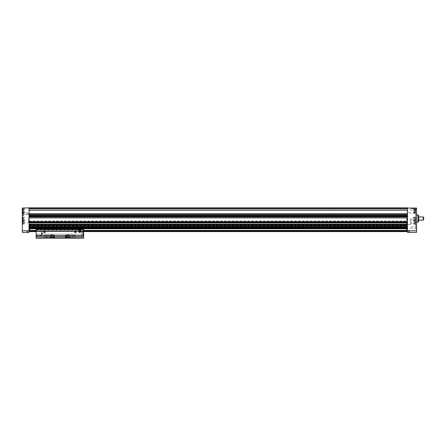 <?xml version="1.0" encoding="UTF-8"?>
<svg xmlns="http://www.w3.org/2000/svg" width="446" height="446" viewBox="0 0 446 446"><rect width="100%" height="100%" fill="white"/><g stroke="black" fill="none" stroke-linecap="round" stroke-linejoin="round"><path stroke-width="0.33" stroke-dasharray="2.23 1.67" d="M29.029 226.228L29.029 216.962L29.029 225.983L407.471 225.832L407.471 228.642L29.029 228.642L407.471 228.642L407.471 231.374L407.471 216.962L407.471 225.983L29.029 225.832L29.029 226.228L407.471 226.228M29.029 214.587L29.029 208.254L29.029 214.788L407.471 214.587L407.471 208.254L407.471 214.788L407.471 213.478L407.471 214.587L29.029 214.587L407.471 214.587M29.029 207.858L407.471 207.858L407.471 210.389L407.471 207.858L29.029 207.858L407.471 207.858L29.029 207.858L407.471 207.858L407.471 232.399L416.575 232.399L416.575 208.059L29.029 208.254L29.029 207.858L29.029 208.371L29.029 207.858M36.154 231.374L83.658 231.374L36.154 231.374L36.154 231.084L83.658 231.084L36.154 231.084L36.154 231.374L83.658 231.374L83.658 231.084L83.658 231.608L36.154 231.608L83.658 231.374M406.68 231.084L29.821 231.084M29.029 231.374L407.471 231.374M29.029 228.798L407.471 228.798L407.471 226.624L407.471 228.798L29.029 228.798L407.471 228.792M29.029 216.767L29.029 217.776L29.029 216.767L407.471 216.767L407.471 218.072L407.471 216.767L29.029 216.767L407.471 216.767M29.029 217.776L29.029 217.018L29.029 218.072L29.029 217.776L407.471 217.776L29.029 217.776M29.029 217.018L29.029 215.373L29.029 217.018L407.471 217.018L407.471 216.176L407.471 218.072L407.471 217.018L29.029 217.018M29.029 215.373L29.029 213.567L29.029 215.373L407.471 215.373L407.471 214.532L407.471 215.373M29.029 213.567L407.471 213.567L407.471 214.532L407.471 213.567L29.029 213.567M29.029 208.572L29.029 210.389L29.029 208.572L407.471 208.572L29.029 208.572M29.029 210.044L29.029 210.389L29.029 210.044L407.471 210.044L407.471 210.389L407.471 209.079L407.471 210.044L29.029 210.044M407.471 218.546L407.471 225.219L407.471 218.546M407.471 231.608L407.471 231.307L407.471 231.608M29.029 228.642L407.471 228.642M29.029 210.389L407.471 210.389L29.029 210.389M29.029 214.788L407.471 214.788M406.68 230.426L29.821 230.426M83.658 231.084L83.658 229.434L36.154 229.434L36.154 234.183L83.658 234.183L36.154 234.183L36.154 237.746L83.658 237.746L83.658 238.142L36.154 238.142L36.154 237.746L83.658 237.746L83.658 229.434L83.658 231.056L83.658 229.434L83.263 229.434L83.263 231.056L83.263 229.434L83.658 229.434L83.658 230.426L36.154 230.426L83.658 230.426L83.658 231.084L36.154 231.084L36.154 229.434L36.154 231.084M29.029 227.677L407.471 227.677L29.029 227.689M29.029 227.454L407.471 227.454L29.029 227.454M29.029 227.415L407.471 227.415L29.029 227.415M29.029 226.624L407.471 226.624L29.029 226.624M406.68 218.546L406.68 225.219L406.68 218.546M415.427 219.142L415.427 217.654L415.427 219.142M415.393 219.599L414.434 219.599L414.434 220.056L414.434 218.685L414.434 219.599L415.393 219.599L415.393 218.228L415.393 218.685L414.434 218.685L414.434 218.228L415.427 218.189M415.427 222.108L415.427 223.597L415.427 222.108M415.393 222.565L414.434 222.565L414.434 223.022L414.434 221.651L414.434 222.565L415.393 222.565L415.393 221.194L415.393 221.651L414.434 221.651L414.434 221.194L415.427 221.16M415.427 210.83L415.427 209.341L415.427 210.83M415.393 211.287L414.434 211.287L414.434 211.744L414.434 210.373L414.434 211.287L415.393 211.287L415.393 209.915L415.393 210.373L414.434 210.373L414.434 209.915L415.427 209.876M415.427 211.32L415.427 212.809L415.427 211.32M415.393 211.778L414.434 211.778L414.434 212.235L414.434 210.863L414.434 211.778L415.393 211.778L415.393 210.406L415.393 210.863L414.434 210.863L414.434 210.406L415.427 210.373M415.583 221.105L415.583 209.046L415.583 228.045L415.583 221.105L416.575 221.105L416.575 228.045L416.575 209.046L416.575 221.105M415.583 217.163L413.448 217.163L413.448 221.121L413.448 217.163M416.575 209.442L416.575 210.434L416.575 209.442M416.575 227.65L416.575 228.642L416.575 227.65M416.575 210.83L416.575 212.809L416.575 210.83M416.575 222.108L416.575 224.087L416.575 220.129L416.575 222.108L415.583 222.108L415.583 214.983L415.583 224.712L415.583 212.38L415.583 222.108M416.575 211.32L416.575 213.3L416.575 211.32M407.471 230.025L407.471 231.156L407.471 230.025M407.075 218.546L407.075 224.483L407.075 218.546M410.437 218.546L410.437 224.483L410.437 218.546M411.625 218.546L411.625 223.691L411.625 218.546M415.187 218.546L415.187 224.483L415.187 218.546M415.226 211.32L415.226 213.004L415.226 211.32M413.448 211.32L413.448 213.3L413.448 211.32M415.226 219.142L415.226 217.458L415.226 219.142M415.226 222.108L415.226 223.792L415.226 222.108M413.448 222.108L413.448 224.087L413.448 222.108M415.226 210.83L415.226 209.146L415.226 210.83M413.448 210.83L413.448 212.809L413.448 210.83M414.434 210.406L414.434 210.863L415.393 210.863M414.434 212.235L415.427 212.274M414.434 209.915L414.434 210.373L415.393 210.373M414.434 211.744L415.427 211.778M414.434 221.194L414.434 221.651L415.393 221.651M414.434 223.022L415.427 223.061M414.434 218.228L414.434 218.685L415.393 218.685M414.434 220.056L415.427 220.09M416.402 209.442L416.402 208.622L416.402 209.442M411.034 209.442L411.034 208.622L411.034 209.442M416.402 227.65L416.402 228.469L416.402 227.65M411.034 227.65L411.034 228.469L411.034 227.65M406.68 228.898L406.68 231.156M408.597 231.809L409.283 231.809L409.283 232.399L408.826 232.399L409.512 232.399L409.283 231.809L408.826 231.809L408.826 232.399L408.597 231.809L408.597 232.399M423.7 219.733L423.7 217.358M423.304 220.129L423.304 216.962M418.749 218.546L418.749 220.129L418.749 218.546M418.749 221.316L418.749 215.775M417.958 222.108L417.958 214.983M415.583 218.546L415.583 224.483L415.583 218.546M409.512 231.809L409.512 232.399M408.709 231.809L409.45 231.809L408.709 231.809M409.45 231.809L409.054 231.284L408.659 231.513L409.45 231.513L408.659 231.809M22.456 219.142L22.456 217.654L22.456 219.142M22.495 219.599L23.448 219.599L23.448 220.056L23.448 218.685L23.448 219.599L22.495 219.599L22.495 218.228L22.495 218.685L23.448 218.685L23.448 218.228L22.456 218.189M22.456 222.108L22.456 223.597L22.456 222.108M22.495 222.565L23.448 222.565L23.448 223.022L23.448 221.651L23.448 222.565L22.495 222.565L22.495 221.194L22.495 221.651L23.448 221.651L23.448 221.194L22.456 221.16M22.456 210.83L22.456 209.341L22.456 210.83M22.495 211.287L23.448 211.287L23.448 211.744L23.448 210.373L23.448 211.287L22.495 211.287L22.495 209.915L22.495 210.373L23.448 210.373L23.448 209.915L22.456 209.876M22.456 211.32L22.456 212.809L22.456 211.32M22.495 211.778L23.448 211.778L23.448 212.235L23.448 210.863L23.448 211.778L22.495 211.778L22.495 210.406L22.495 210.863L23.448 210.863L23.448 210.406L22.456 210.373M29.029 208.059L22.3 208.059L22.3 232.399L29.029 232.399L29.029 208.059L407.471 208.059M22.3 213.796L22.3 215.775L22.3 213.796L22.3 215.775L22.3 213.796L23.527 213.796L23.527 215.775L23.527 213.796L23.527 215.775L23.527 213.796L22.3 213.796M22.3 210.83L22.3 212.809L22.3 210.83M22.3 222.108L22.3 224.087L22.3 222.108M22.3 219.142L22.3 221.121L22.3 219.142M22.3 211.32L22.3 213.3L22.3 211.32M29.029 230.025L29.029 231.156L29.029 230.025M29.029 218.546L29.029 222.537L29.029 218.546M28.633 218.546L28.633 222.309L28.633 218.546M23.092 218.546L23.092 222.309L23.092 218.546M22.657 211.32L22.657 213.004L22.657 211.32M24.435 211.32L24.435 213.3L24.435 211.32M22.657 219.142L22.657 217.458L22.657 219.142M24.435 219.142L24.435 221.121L24.435 219.142M22.657 222.108L22.657 223.792L22.657 222.108M24.435 222.108L24.435 224.087L24.435 222.108M22.657 210.83L22.657 209.146L22.657 210.83M24.435 210.83L24.435 212.809L24.435 210.83M23.448 210.406L23.448 210.863L22.495 210.863M23.448 212.235L22.456 212.274M23.448 209.915L23.448 210.373L22.495 210.373M23.448 211.744L22.456 211.778M23.448 221.194L23.448 221.651L22.495 221.651M23.448 223.022L22.456 223.061M23.448 218.228L23.448 218.685L22.495 218.685M23.448 220.056L22.456 220.09M27.485 213.796L27.485 212.976L27.485 213.796M23.303 213.796L23.303 212.976L23.303 213.796M23.131 213.796L23.131 215.58L23.131 213.796M29.821 231.156L29.821 228.898M27.903 231.809L27.217 231.809L27.217 232.399L27.674 232.399L26.989 232.399L27.217 231.809L27.674 231.809L27.674 232.399L27.903 231.809L27.903 232.399M26.989 231.809L26.989 232.399M27.791 231.809L27.05 231.809L27.791 231.809M27.05 231.809L27.446 231.284L27.842 231.513L27.05 231.513L27.842 231.809M46.646 236.163A1.388 1.388 0 0 0 48.726 237.361A1.388 1.388 0 0 0 48.726 234.964A1.388 1.388 0 0 0 46.646 236.163A1.388 1.388 0 0 0 48.726 237.361A1.388 1.388 0 0 0 48.726 234.964A1.388 1.388 0 0 0 46.646 236.163M70.396 236.163A1.388 1.388 0 0 0 72.475 237.361A1.388 1.388 0 0 0 72.475 234.964A1.388 1.388 0 0 0 70.396 236.163A1.388 1.388 0 0 0 72.475 237.361A1.388 1.388 0 0 0 72.475 234.964A1.388 1.388 0 0 0 70.396 236.163M52.979 236.163A0.992 0.992 0 0 0 54.462 237.021A0.992 0.992 0 0 0 54.462 235.304A0.992 0.992 0 0 0 52.979 236.163M64.854 236.163A0.992 0.992 0 0 0 66.337 237.021A0.992 0.992 0 0 0 66.337 235.304A0.992 0.992 0 0 0 64.854 236.163M53.771 238.142L50.208 238.142L53.771 238.142L53.771 237.311L50.208 237.311L53.771 237.311M69.604 238.142L69.431 235.17L67.798 235.17L67.625 238.142L67.798 235.17L69.431 235.17L67.798 235.17L69.431 235.17L69.431 237.969L67.798 237.969L69.604 238.142L66.041 238.142L69.604 238.142L67.625 238.142L69.604 238.142L67.625 238.142L69.604 238.142L69.604 237.311L66.041 237.311L69.604 237.311M73.562 238.142L75.541 238.142L73.562 238.142L75.541 238.142L73.562 238.142L75.374 237.969L73.735 237.969L73.735 235.17L75.374 235.17L73.735 235.17L75.374 235.17L73.735 235.17L73.735 237.969L75.374 237.969L73.562 238.142M50.208 238.142L52.188 238.142L50.208 238.142L52.188 238.142L50.208 238.142L52.015 237.969L50.381 237.969L50.381 235.17L52.015 235.17L50.381 235.17L52.015 235.17L50.381 235.17L50.381 237.969L52.015 237.969L50.208 238.142L50.208 237.311M44.271 238.142L46.25 238.142L44.271 238.142L46.25 238.142L44.271 238.142L46.077 237.969L44.444 237.969L44.444 235.17L46.077 235.17L44.444 235.17L46.077 235.17L44.444 235.17L44.444 237.969L46.077 237.969L44.271 238.142M36.154 233.392L36.154 231.608L36.154 233.392M36.154 231.608L36.154 231.307L36.154 231.608L41.695 231.608L41.695 235.17L41.695 231.608M83.658 233.392L83.658 231.212L83.658 233.392M83.658 229.434L36.154 229.434L83.658 229.434L83.658 231.017L83.658 229.434L83.263 229.434M83.658 230.426L36.154 230.426M41.567 233.392L41.567 234.312L41.567 232.472L41.567 233.983L41.567 233.392L42.755 233.392L42.755 233.983L41.567 233.983L42.755 233.983L42.755 233.392L41.567 233.392M41.963 233.392L41.963 234.708L41.963 233.392M83.502 233.392L83.502 234.875L83.502 233.392M83.463 233.392L83.463 234.183L83.463 232.6L83.463 233.392L82.309 233.392L82.309 232.6L83.463 232.6L82.309 232.6L82.309 233.392L83.463 233.392M83.302 233.392L83.302 235.075L83.302 233.392M81.518 233.392L81.518 231.212L81.518 233.392M82.309 234.183L83.463 234.183L82.309 234.183L82.309 233.392L82.309 234.183M83.658 230.225L83.658 229.629L83.658 230.225M83.658 230.816L83.341 230.443L83.658 229.629M75.987 231.809A0.641 0.641 0 0 1 75.346 232.45A0.641 0.641 0 0 1 74.705 231.809A0.641 0.641 0 0 1 75.346 231.167A0.641 0.641 0 0 1 75.987 231.809M45.107 231.809A0.641 0.641 0 0 1 44.466 232.45A0.641 0.641 0 0 1 43.825 231.809A0.641 0.641 0 0 1 44.466 231.167A0.641 0.641 0 0 1 45.107 231.809M42.755 232.795L41.567 232.795L42.755 232.795L42.755 233.392L42.755 232.795M78.725 231.212A0.976 0.976 0 0 0 80.185 232.059A0.976 0.976 0 0 0 80.185 230.37A0.976 0.976 0 0 0 78.725 231.212A0.976 0.976 0 0 0 80.185 232.059A0.976 0.976 0 0 0 80.185 230.37A0.976 0.976 0 0 0 78.725 231.212M68.796 234.735L66.85 234.735L68.796 234.735L68.796 237.094L66.85 237.094L69.013 237.311L66.638 237.311L69.013 237.311M52.962 234.735L51.017 234.735L52.962 234.735L52.962 237.094L51.017 237.094L53.174 237.311L50.799 237.311L53.174 237.311M65.027 236.163A0.82 0.82 0 0 0 66.253 236.871A0.82 0.82 0 0 0 66.253 235.455A0.82 0.82 0 0 0 65.027 236.163A0.82 0.82 0 0 0 65.846 236.982A0.82 0.82 0 0 0 66.66 236.163A0.82 0.82 0 0 0 65.846 235.343A0.82 0.82 0 0 0 65.027 236.163M53.152 236.163A0.82 0.82 0 0 0 54.379 236.871A0.82 0.82 0 0 0 54.379 235.455A0.82 0.82 0 0 0 53.152 236.163A0.82 0.82 0 0 0 53.966 236.982A0.82 0.82 0 0 0 54.786 236.163A0.82 0.82 0 0 0 53.966 235.343A0.82 0.82 0 0 0 53.152 236.163M79.7 232.004A0.792 0.792 0 0 0 80.386 230.816A0.792 0.792 0 0 0 79.014 230.816A0.792 0.792 0 0 0 79.7 232.004M79.7 232.399A1.187 1.187 0 0 0 80.726 230.621A1.187 1.187 0 0 0 78.669 230.621A1.187 1.187 0 0 0 79.7 232.399A1.187 1.187 0 0 0 80.726 230.621A1.187 1.187 0 0 0 78.669 230.621A1.187 1.187 0 0 0 79.7 232.399M29.029 216.962L407.471 216.962M29.029 225.436L407.471 225.436M29.029 208.254L407.471 208.254M29.029 227.817L407.471 227.817M29.029 228.698L407.471 228.698M29.029 227.716L407.471 227.716M29.029 208.371L407.471 208.371L29.029 208.371M29.029 209.079L407.471 209.079L29.029 209.079M29.029 213.779L407.471 213.779L29.029 213.779M29.029 214.532L407.471 214.532L29.029 214.532M29.029 217.982L407.471 217.982L29.029 217.982M29.029 222.838L407.471 222.838M29.029 222.732L407.471 222.732M29.029 222.392L407.471 222.392M29.029 222.169L407.471 222.169M29.029 221.199L407.471 221.199M29.029 222.036L407.471 222.036M29.029 222.409L407.471 222.409M23.092 222.309L407.471 222.521M29.029 224.873L407.471 224.873L29.029 224.879M29.029 224.834L407.471 224.834M29.029 224.745L407.471 224.745M29.029 225.854L407.471 225.854M29.029 225.748L407.471 225.748M29.029 225.659L407.471 225.659M29.029 225.553L407.471 225.553M29.029 225.119L407.471 225.119M29.029 225.197L407.471 225.197M29.029 227.884L407.471 227.884M29.029 227.845L407.471 227.845M29.029 227.755L407.471 227.755M29.029 227.215L407.471 227.215M29.029 226.819L407.471 226.819L29.029 226.819M29.029 227.02L407.471 227.02M29.029 227.187L407.471 227.187M29.029 227.8L407.471 227.8M29.029 216.176L407.471 216.176M36.154 229.829L83.658 229.829M29.029 213.478L407.471 213.478L29.029 213.478M29.029 218.072L407.471 218.072L29.029 218.072M29.029 221.026L407.471 221.026M29.029 225.102L407.471 225.102M29.029 227.895L407.471 227.895M29.029 231.307L407.471 231.307L29.029 231.307M407.471 211.878L406.68 211.878L407.471 211.878M407.471 225.219L406.68 225.219L407.471 225.219M415.583 228.045L416.575 228.045M415.583 209.046L416.575 209.046M410.437 212.608L406.68 212.38M410.437 224.483L406.68 224.712M410.437 223.691L411.625 223.691M410.437 213.4L411.625 213.4M415.583 224.483L415.187 224.483L415.583 224.712M415.583 212.608L415.187 212.608L415.583 212.38M415.427 209.837L413.448 209.642M415.427 212.809L413.448 213.004M413.448 213.3L416.575 213.3M413.448 209.341L416.575 209.341M415.427 217.654L413.448 217.458M413.448 220.424L415.427 220.625L413.448 220.82M413.448 221.121L416.575 221.121M415.427 223.597L413.448 223.792M413.448 224.087L416.575 224.087M413.448 220.129L416.575 220.129M415.427 209.341L413.448 209.146M415.427 212.313L413.448 212.508M413.448 212.809L416.575 212.809M413.448 208.851L416.575 208.851M416.402 210.261L411.034 210.261L410.56 209.442L411.034 208.622L416.575 208.455L411.034 208.622L410.56 209.442L411.034 210.261L416.402 210.261M416.402 228.469L411.034 228.469L410.56 227.65L411.034 226.836L416.575 226.663L411.034 226.836L410.56 227.65L411.034 228.469L416.402 228.469M415.583 214.983L416.575 214.983M23.092 214.788L29.029 214.559M22.456 212.809L24.435 213.004M22.456 209.837L24.435 209.642M24.435 209.341L22.3 209.341M24.435 213.3L22.3 213.3M24.435 220.424L22.456 220.625L24.435 220.82M22.456 217.654L24.435 217.458M24.435 217.163L22.3 217.163M24.435 221.121L22.3 221.121M22.456 223.597L24.435 223.792M24.435 220.129L22.3 220.129M24.435 224.087L22.3 224.087M22.456 212.313L24.435 212.508M22.456 209.341L24.435 209.146M24.435 208.851L22.3 208.851M24.435 212.809L22.3 212.809M23.527 215.775L22.3 215.775L23.527 215.775M27.959 213.796L27.485 212.976L23.131 212.809L27.485 212.976L27.959 213.796L27.485 214.615L23.131 214.788L27.485 214.615L27.959 213.796M23.131 212.017L22.3 212.017L23.131 212.017M23.131 215.58L22.3 215.58L23.131 215.58M83.658 231.307L36.154 231.307L83.658 231.307M41.567 234.312L41.963 234.708L41.695 234.975M41.567 232.472L41.963 232.076L41.695 231.809M41.695 235.17L36.154 235.17M83.502 231.909L81.518 231.708M83.502 234.875L81.518 235.075M81.518 235.566L83.658 235.566M81.518 231.212L83.658 231.212M83.263 231.056L83.658 231.056M83.263 231.017L83.658 231.017M75.374 237.969L75.374 235.17L75.374 237.969M46.077 237.969L46.077 235.17L46.077 237.969M52.015 237.969L52.015 235.17L52.015 237.969M66.85 234.735L66.638 237.311M66.041 237.311L66.041 238.142M51.017 234.735L50.799 237.311"/><path stroke-width="0.67" d="M29.029 208.059L29.029 230.738L22.3 230.738L22.3 208.059L29.029 207.858L407.471 207.858L407.471 232.399L416.575 232.399L416.575 230.738L407.471 230.738M29.029 231.374L36.154 231.374M83.658 231.374L407.471 231.374M29.821 231.084L36.154 231.084M83.658 231.084L406.68 231.084M29.029 228.642L407.471 228.642M29.029 231.608L36.154 231.608L29.029 231.608M83.658 231.608L407.471 231.608L83.658 231.608M29.029 214.788L407.471 214.788M29.029 216.767L407.471 216.767M29.029 228.792L407.471 228.792M29.821 230.426L36.154 230.426M83.658 230.426L406.68 230.426M416.575 230.738L416.575 208.059L407.471 208.059M407.471 231.156L406.68 231.156L406.68 228.898L407.471 228.898M423.7 218.546L423.7 219.733L423.304 220.129L423.304 216.962L423.7 217.358L423.7 218.546M418.749 218.546L418.749 221.316L417.958 222.108L417.958 214.983L418.749 215.775L418.749 218.546M22.3 230.738L22.3 232.399L29.029 232.399L29.029 230.738M29.029 228.898L29.821 228.898L29.821 231.156L29.029 231.156M36.154 237.824L36.154 229.434L83.658 229.434L83.658 238.142L36.154 238.142L36.154 237.824L83.658 237.824M78.513 231.212A1.187 1.187 0 0 0 80.291 232.243A1.187 1.187 0 0 0 80.291 230.186A1.187 1.187 0 0 0 78.513 231.212M45.258 231.809A0.792 0.792 0 0 1 44.07 232.494A0.792 0.792 0 0 1 44.07 231.123A0.792 0.792 0 0 1 45.258 231.809M76.138 231.809A0.792 0.792 0 0 1 74.95 232.494A0.792 0.792 0 0 1 74.95 231.123A0.792 0.792 0 0 1 76.138 231.809M36.154 237.746L83.658 237.746M75.987 231.809A0.641 0.641 0 0 1 75.023 232.366A0.641 0.641 0 0 1 75.023 231.251A0.641 0.641 0 0 1 75.987 231.809M45.107 231.809A0.641 0.641 0 0 1 44.148 232.366A0.641 0.641 0 0 1 44.148 231.251A0.641 0.641 0 0 1 45.107 231.809M80.04 231.809A0.686 0.686 0 0 0 80.04 230.621A0.686 0.686 0 0 0 79.014 231.212A0.686 0.686 0 0 0 80.04 231.809L80.386 231.212L80.04 230.621L79.355 230.621L79.014 231.212L79.355 231.809L80.04 231.809L79.355 231.809L79.014 231.212L79.355 230.621L80.04 230.621L80.386 231.212L80.04 231.809M79.7 232.16A0.942 0.942 0 0 0 80.52 230.744A0.942 0.942 0 0 0 78.881 230.744A0.942 0.942 0 0 0 79.7 232.16M29.029 221.751L407.471 221.751M29.029 216.962L407.471 216.962M29.029 214.587L407.471 214.587M29.029 208.254L407.471 208.254M29.029 228.413L407.471 228.413M29.029 228.045L407.471 228.045M29.029 225.893L407.471 225.893M29.029 225.035L407.471 225.035M29.029 222.877L407.471 222.877M29.029 222.052L407.471 222.052M29.029 215.373L407.471 215.373M29.029 216.176L407.471 216.176M29.029 222.955L407.471 222.955M29.029 224.226L407.471 224.226M29.029 224.438L407.471 224.438M29.029 224.706L407.471 224.706L29.029 224.7M29.029 224.823L407.471 224.823M29.029 225.971L407.471 225.971L29.029 225.983M29.029 227.237L407.471 227.237M29.029 227.449L407.471 227.449M29.029 227.716L407.471 227.716L29.029 227.711M29.029 227.834L407.471 227.834M36.154 235.789L83.658 235.789M36.154 236.218L83.658 236.218M29.029 222.972L407.471 222.972M418.749 220.129L423.304 220.129M418.749 216.962L423.304 216.962M416.575 222.108L417.958 222.108M416.575 214.983L417.958 214.983"/></g></svg>
